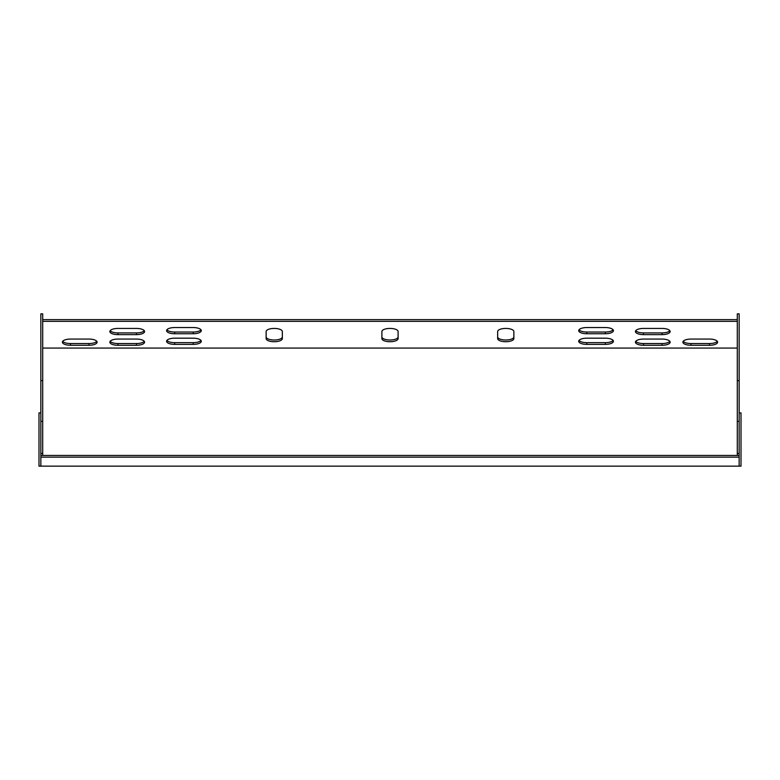 <?xml version="1.0" encoding="UTF-8"?>
<svg xmlns="http://www.w3.org/2000/svg" width="780" height="780" viewBox="0 0 780 780"><rect width="100%" height="100%" fill="white"/><g stroke="black" fill="none" stroke-linecap="round" stroke-linejoin="round"><path stroke-width="1.17" d="M40.852 412.893L39 412.893L39 466.148L741 466.148L741 412.893L739.148 412.893M739.148 466.148L739.148 455.432L40.852 455.432L40.852 313.852L42.705 313.852L42.705 455.432M739.148 457.148L40.852 457.148L40.852 466.148M40.852 457.148L40.852 455.432M42.705 348.065L737.295 348.065M381.898 336.911A8.102 3.101 180 0 0 390 340.012A8.102 3.101 180 0 0 398.102 336.911L398.102 331.529A8.102 3.101 0 0 0 390 328.429A8.102 3.101 0 0 0 381.898 331.529L381.898 338.618A8.102 3.101 180 0 0 390 341.718A8.102 3.101 180 0 0 398.102 338.618L398.102 331.529A8.102 3.101 180 0 0 390 328.429A8.102 3.101 180 0 0 381.898 331.529M266.136 336.911A8.102 3.101 180 0 0 274.238 340.012A8.102 3.101 180 0 0 282.34 336.911L282.34 331.529A8.102 3.101 0 0 0 274.238 328.429A8.102 3.101 0 0 0 266.136 331.529L266.136 338.618A8.102 3.101 180 0 0 274.238 341.718A8.102 3.101 180 0 0 282.34 338.618L282.34 331.529A8.102 3.101 180 0 0 274.238 328.429A8.102 3.101 180 0 0 266.136 331.529M497.659 336.911A8.102 3.101 180 0 0 505.762 340.012A8.102 3.101 180 0 0 513.864 336.911L513.864 331.529A8.102 3.101 0 0 0 505.762 328.429A8.102 3.101 0 0 0 497.659 331.529L497.659 338.618A8.102 3.101 180 0 0 505.762 341.718A8.102 3.101 180 0 0 513.864 338.618L513.864 331.529A8.102 3.101 180 0 0 505.762 328.429A8.102 3.101 180 0 0 497.659 331.529M136.471 339.066L117.956 339.066A8.102 3.101 180 0 0 109.843 342.166A8.102 3.101 180 0 0 117.956 345.267L136.471 345.267A8.102 3.101 180 0 0 144.573 342.166A8.102 3.101 180 0 0 136.471 339.066L117.956 339.066M174.681 327.541A8.102 3.101 180 0 0 166.569 330.642A8.102 3.101 180 0 0 174.681 333.743L193.196 333.743A8.102 3.101 180 0 0 201.298 330.642A8.102 3.101 180 0 0 193.196 327.541L174.681 327.541M174.681 338.179A8.102 3.101 180 0 0 166.569 341.279A8.102 3.101 180 0 0 174.681 344.38L193.196 344.38A8.102 3.101 180 0 0 201.298 341.279A8.102 3.101 180 0 0 193.196 338.179L174.681 338.179M117.956 328.429A8.102 3.101 180 0 0 109.843 331.529A8.102 3.101 180 0 0 117.956 334.63L136.471 334.63A8.102 3.101 180 0 0 144.573 331.529A8.102 3.101 180 0 0 136.471 328.429L117.956 328.429M89.008 345.267A8.102 3.101 180 0 0 97.11 342.166A8.102 3.101 180 0 0 89.008 339.066L70.492 339.066A8.102 3.101 180 0 0 62.38 342.166A8.102 3.101 180 0 0 70.492 345.267L89.008 345.267L89.008 343.551A8.102 3.101 180 0 0 96.798 341.308M690.992 339.066A8.102 3.101 180 0 0 682.89 342.166A8.102 3.101 180 0 0 690.992 345.267L709.508 345.267A8.102 3.101 180 0 0 717.62 342.166A8.102 3.101 180 0 0 709.508 339.066L690.992 339.066M643.529 339.066A8.102 3.101 180 0 0 635.427 342.166A8.102 3.101 180 0 0 643.529 345.267L662.044 345.267A8.102 3.101 180 0 0 670.157 342.166A8.102 3.101 180 0 0 662.044 339.066L643.529 339.066M643.529 328.429A8.102 3.101 180 0 0 635.427 331.529A8.102 3.101 180 0 0 643.529 334.63L662.044 334.63A8.102 3.101 180 0 0 670.157 331.529A8.102 3.101 180 0 0 662.044 328.429L643.529 328.429M586.804 327.541A8.102 3.101 180 0 0 578.701 330.642A8.102 3.101 180 0 0 586.804 333.743L605.319 333.743A8.102 3.101 180 0 0 613.431 330.642A8.102 3.101 180 0 0 605.319 327.541L586.804 327.541M586.804 338.179A8.102 3.101 180 0 0 578.701 341.279A8.102 3.101 180 0 0 586.804 344.38L605.319 344.38A8.102 3.101 180 0 0 613.431 341.279A8.102 3.101 180 0 0 605.319 338.179L586.804 338.179M42.705 321.34L737.295 321.34M739.148 455.432L739.148 313.852L737.295 313.852L737.295 455.432M42.705 319.634L737.295 319.634M166.891 329.794A8.102 3.101 180 0 0 174.681 332.036L193.196 332.036A8.102 3.101 180 0 0 200.986 329.794M166.891 340.421A8.102 3.101 180 0 0 174.681 342.664L193.196 342.664A8.102 3.101 180 0 0 200.986 340.421M110.165 330.681A8.102 3.101 180 0 0 117.956 332.923L136.471 332.923A8.102 3.101 180 0 0 144.261 330.681M110.165 341.308A8.102 3.101 180 0 0 117.956 343.551L136.471 343.551A8.102 3.101 180 0 0 144.261 341.308M62.702 341.308A8.102 3.101 180 0 0 70.492 343.551L89.008 343.551M683.202 341.308A8.102 3.101 180 0 0 690.992 343.551L709.508 343.551A8.102 3.101 180 0 0 717.298 341.308M635.739 341.308A8.102 3.101 180 0 0 643.529 343.551L662.044 343.551A8.102 3.101 180 0 0 669.835 341.308M635.739 330.681A8.102 3.101 180 0 0 643.529 332.923L662.044 332.923A8.102 3.101 180 0 0 669.835 330.681M579.014 329.794A8.102 3.101 180 0 0 586.804 332.036L605.319 332.036A8.102 3.101 180 0 0 613.109 329.794M579.014 340.421A8.102 3.101 180 0 0 586.804 342.664L605.319 342.664A8.102 3.101 180 0 0 613.109 340.421M40.852 453.433L42.705 453.433M40.852 421.346L42.705 421.346M40.852 380.591L42.705 380.591M739.148 380.591L737.295 380.591M739.148 421.346L737.295 421.346M739.148 453.433L737.295 453.433M690.992 345.267L690.992 343.551M709.508 345.267L709.508 343.551M70.492 345.267L70.492 343.551M643.529 345.267L643.529 343.551M662.044 345.267L662.044 343.551M117.956 345.267L117.956 343.551M136.471 345.267L136.471 343.551M643.529 334.63L643.529 332.923M662.044 334.63L662.044 332.923M117.956 334.63L117.956 332.923M136.471 334.63L136.471 332.923M586.804 333.743L586.804 332.036M605.319 333.743L605.319 332.036M174.681 344.38L174.681 342.664M193.196 344.38L193.196 342.664M586.804 344.38L586.804 342.664M605.319 344.38L605.319 342.664M174.681 333.743L174.681 332.036M193.196 333.743L193.196 332.036"/></g></svg>
